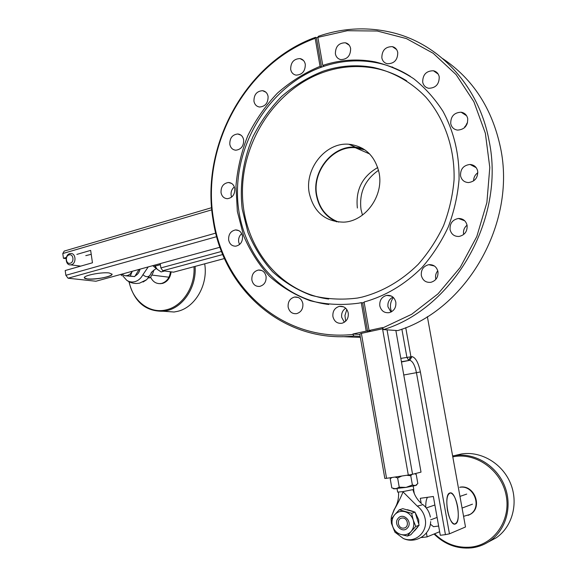 <?xml version="1.0" encoding="UTF-8"?>
<svg xmlns="http://www.w3.org/2000/svg" width="577" height="577" viewBox="0 0 577 577"><rect width="100%" height="100%" fill="white"/><g stroke="black" fill="none" stroke-linecap="round" stroke-linejoin="round"><path stroke-width="0.87" d="M315.186 38.327C245.095 63.513 200.868 146.753 213.562 219.498C223.364 288.074 283.235 341.988 353.001 334.444L353.91 336.023C283.437 343.668 222.989 289.221 213.108 220.025C200.313 146.666 244.893 62.734 315.605 37.289L315.186 38.327L320.069 66.341C304.519 72.832 290.274 81.79 277.349 93.214C265.434 105.807 255.589 119.944 247.821 135.638C241.395 151.917 237.45 168.679 235.979 185.917L237.342 211.384L243.573 235.64C250.029 250.916 258.712 264.511 269.618 276.419C281.641 287.094 295.2 295.208 310.289 300.754C326.005 304.642 342.197 305.435 358.865 303.149L361.26 302.658L366.215 331.111L370.434 330.585L369.064 330.491L364.087 302.002C385.573 296.023 404.874 284.519 422.003 267.483C432.519 255.387 441.268 241.907 448.257 227.035C454.063 211.615 457.669 195.747 459.061 179.418C459.407 154.578 454.056 131.895 442.999 111.354C434.813 98.638 425.04 87.747 413.687 78.696C401.635 70.848 388.761 65.237 375.057 61.869C357.466 58.551 340.041 59.734 322.774 65.403L317.877 37.361L318.295 36.329C342.796 27.855 367.542 26.621 392.519 32.622C439.436 43.91 478.953 86.11 489.029 140.514C505.827 219.109 453.45 308.363 383.517 329.59L382.63 327.988L411.682 314.285L438.037 293.823L460.179 267.476L476.811 236.505L486.887 202.549L489.794 167.481L485.358 133.244L473.883 101.747L456.126 74.649L433.183 53.279L406.41 38.58L377.286 31.028L347.304 30.711L317.877 37.361M383.517 329.59L397.726 330.607C465.956 310.022 516.826 223.71 500.475 147.568C492.123 108.476 472.873 78.825 442.71 58.623M317.927 37.231L316.412 37.779L315.605 37.289M362.284 297.047C382.991 291.522 401.621 280.631 418.174 264.374C428.343 252.813 436.811 239.902 443.576 225.643C449.202 210.85 452.7 195.61 454.063 179.93C454.943 148.599 444.636 118.725 425.92 97.225C411.177 81.934 392.915 71.736 373.045 67.386C356.139 64.357 339.42 65.655 322.882 71.274C307.938 77.26 294.212 85.627 281.713 96.381C270.166 108.281 260.588 121.697 252.986 136.634C243.155 159.75 239.448 184.799 242.21 209.09L247.959 232.394C254.01 247.093 262.203 260.191 272.532 271.695C283.949 282.016 296.838 289.899 311.212 295.337C326.193 299.182 341.642 300.083 357.567 298.035L362.284 297.047M364.166 302.478L362.608 302.824L364.166 302.463M410.341 76.38C399.767 69.644 388.444 65.086 376.37 62.698C358.822 59.388 341.425 60.556 324.195 66.211L321.497 67.141C270.959 85.403 235.943 141.04 237.5 195.625C238.784 250.216 276.866 298.165 328.782 304.505M406.677 80.823C396.565 74.541 385.768 70.315 374.271 68.151C357.408 65.122 340.718 66.405 324.209 72.01C275.683 88.707 241.496 141.589 242.463 193.908C243.155 246.249 279.21 292.517 328.71 299.059M362.767 148.491L355.547 147.185C332.568 145.065 311.573 171.441 316.427 195.336C318.944 208.095 325.716 216.93 336.752 221.842M379.118 172.977C383.885 196.043 365.082 221.582 343.56 222.145C325.168 221.77 313.737 212.084 309.25 193.086C304.36 168.881 325.565 142.115 348.789 144.236C364.909 146.154 375.021 155.732 379.118 172.977M335.381 53.82C336.059 56.986 337.848 58.904 340.747 59.597C347.311 59.424 350.607 55.731 350.636 48.511C349.965 45.432 348.234 43.52 345.443 42.792C338.786 42.842 335.432 46.521 335.381 53.82M391.523 311.775L390.643 308.782C389.994 304.62 390.903 300.855 393.377 297.494M345.673 321.23L344.952 315.525L346.791 309.474M347.462 44.076L347.967 43.96M290.671 69.384C291.349 72.608 293.159 74.527 296.08 75.133C302.24 74.801 305.32 71.195 305.298 64.292C304.627 61.14 302.875 59.236 300.04 58.587C293.794 58.818 290.671 62.417 290.671 69.384M381.837 57.88C382.537 61.083 384.39 63.052 387.376 63.773C394.264 63.665 397.726 59.9 397.755 52.485C397.07 49.37 395.288 47.422 392.41 46.643C385.422 46.622 381.895 50.365 381.837 57.88M422.696 82.15C423.468 85.54 425.473 87.581 428.718 88.281C435.75 88.057 439.248 84.242 439.227 76.828C438.477 73.546 436.544 71.519 433.435 70.762C426.28 70.827 422.703 74.628 422.696 82.15M450.738 123.68C451.625 127.402 453.911 129.551 457.597 130.106C464.485 129.573 467.853 125.728 467.709 118.588C466.843 114.974 464.651 112.847 461.124 112.205C454.092 112.58 450.63 116.41 450.738 123.68M460.547 175.87C461.607 180.06 464.247 182.289 468.481 182.57C474.907 181.596 477.98 177.781 477.691 171.131C476.667 167.07 474.121 164.842 470.053 164.459C463.461 165.282 460.295 169.083 460.547 175.87M450.074 229.632C451.308 234.284 454.279 236.563 458.989 236.462C464.781 235.12 467.478 231.399 467.089 225.311C465.884 220.775 463.006 218.495 458.455 218.467C452.498 219.693 449.707 223.414 450.074 229.632M421.333 275.489C422.689 280.458 425.84 282.737 430.795 282.333C435.996 280.783 438.376 277.184 437.943 271.551C436.616 266.697 433.543 264.41 428.733 264.684C423.381 266.141 420.914 269.74 421.333 275.489M437.77 270.808C435.931 273.029 435.231 275.568 435.678 278.417L435.887 279.318M288.147 307.101C289.351 311.84 292.157 314.025 296.578 313.657C301.136 312.222 303.228 308.875 302.86 303.61C301.67 298.944 298.915 296.758 294.58 297.04C289.935 298.41 287.786 301.764 288.147 307.101M251.875 280.033C252.95 284.483 255.532 286.61 259.614 286.423C264.244 285.139 266.401 281.807 266.076 276.426C265.016 272.048 262.485 269.913 258.482 270.029C253.765 271.255 251.565 274.587 251.875 280.033M229.812 144.308C230.584 147.885 232.581 149.854 235.805 150.208C241.179 149.479 243.79 146.024 243.645 139.85C242.888 136.338 240.934 134.376 237.782 133.979C232.336 134.636 229.682 138.076 229.812 144.308M253.952 101.235C254.666 104.603 256.541 106.536 259.585 107.026C265.333 106.5 268.168 102.973 268.096 96.438C267.389 93.135 265.557 91.216 262.6 90.683C256.772 91.123 253.887 94.642 253.952 101.235M379.81 305.86C381.195 310.931 384.347 313.188 389.28 312.647C394.077 311.046 396.262 307.57 395.829 302.211C394.473 297.242 391.394 294.977 386.583 295.402C381.649 296.917 379.392 300.408 379.81 305.86M391.011 312.049L387.975 306.849C387.492 302.384 389.15 299.131 392.944 297.097M221.034 192.653C221.885 196.49 224.042 198.51 227.511 198.697C232.567 197.767 234.983 194.377 234.774 188.528C233.937 184.755 231.824 182.743 228.427 182.498C223.306 183.363 220.84 186.746 221.034 192.653M231.615 197.125L231.139 195.387C230.735 191.925 231.803 189.097 234.341 186.89M228.643 239.974C229.596 244.107 231.947 246.177 235.712 246.184C240.508 245.074 242.773 241.72 242.506 236.137C241.561 232.069 239.253 229.999 235.575 229.927C230.692 230.98 228.384 234.334 228.643 239.974M239.534 244.54L238.676 241.958C238.272 238.582 239.275 235.813 241.691 233.642M332.907 316.564C334.227 321.533 337.242 323.762 341.966 323.25C346.568 321.706 348.667 318.309 348.256 313.066C346.957 308.183 344 305.947 339.377 306.351C334.667 307.829 332.511 311.234 332.907 316.564M344.368 322.255L341.699 317.35C341.231 313.39 342.565 310.347 345.702 308.226M467.06 225.174C464.24 227.547 463.093 230.54 463.605 234.147M477.85 172.718C475.03 174.752 473.616 177.485 473.616 180.904M467.521 122.793L464.348 127.842M342.349 336.658L360.351 337.379M355.8 147.921L356.507 147.813M382.63 327.988L382.551 327.548L369.064 330.491M324.195 66.211L322.774 65.403M316.412 37.779L321.533 67.127M353.91 336.023L360.171 336.362M321.497 67.141L320.069 66.341M362.608 302.824L361.26 302.658M362.652 302.824L367.599 331.205M366.215 331.111L352.922 334.011L353.001 334.444M359.832 334.415L352.922 334.011M87.365 279.016C94.808 280.004 112.63 276.556 112.097 274.219L109.233 272.971C101.992 271.89 83.636 275.417 84.307 277.753L87.365 279.016M216.685 236.671L68.072 278.222L95.941 281.237L219.981 247.244M85.778 255.647L91.224 254.313M68.072 278.222L65.872 275.301L65.194 270.534L92.457 262.787L90.654 250.382L76.849 254.399M66.369 257.443L63.456 258.294L62.785 253.541L64.213 251.089L211.622 207.691M66.124 258.647L63.456 258.294M211.817 209.833L62.785 253.541M65.872 275.301L215.762 233.115M387.044 329.842L412.555 474.28L421.015 472.123L395.858 330.47M412.555 474.28L408.3 475.044L382.537 328.775L383.027 328.71M384.83 478.448L359.781 334.083L361.375 333.376L386.554 478.311L384.83 478.448M382.537 328.775L361.375 333.376M408.3 475.044L386.554 478.311M434.524 526.563L433.507 526.693L430.363 524.168M425.783 507.371C425.646 502.769 426.208 499.415 427.47 497.309M421.181 503.303L420.294 498.304L433.363 496.487L440.287 535.276L445.444 534.641L416.421 372.526C414.892 365.335 412.721 361.26 409.886 360.293L401.404 361.721M405.739 327.642L410.911 356.6L408.574 360.279L406.872 357.17L401.873 329.142M400.813 358.396L412.05 356.615C415.635 357.603 418.419 362.709 420.395 371.941L449.454 533.833L445.444 534.641M421.96 537.014L422.047 537.497L421.253 537.454M413.594 489.599L414.315 493.71M449.454 533.833L465.502 526.974L427.362 316.643M449.829 493.025C456.191 490.212 461.946 521.954 455.404 523.93C448.985 527.414 443.049 494.33 449.829 493.025M439.652 531.713L427.124 536.877L426.425 532.932M422.047 537.497L427.124 536.877M464.737 126.659L465.091 127.128M362.464 215.091L361.014 209.523C359.024 192.906 364.866 179.829 378.541 170.287M467.045 124.156L466.591 123.694M435.823 279.073L436.479 278.54M364.916 149.876L355.331 147.719C332.669 145.649 311.969 171.672 316.759 195.242C319.463 208.658 326.762 217.601 338.67 222.073M377.74 167.532C362.233 176.483 355.446 189.984 357.379 208.016M351.169 144.466L349.662 144.611M224.475 258.525L173.526 272.178L162.786 270.736L160.868 267.93L160.211 263.624M160.868 267.93L221.532 251.442M222.765 254.536L162.786 270.736M447.471 510.342C446.021 499.552 447.088 493.753 450.651 492.953C453.637 493.977 455.96 498.535 457.633 506.613C459.112 517.338 458.044 523.151 454.438 524.053C451.474 523.043 449.151 518.478 447.471 510.342M112.082 274.089L112.082 274.111C111.96 274.984 110.164 275.907 106.695 276.881C98.501 279.246 84.43 279.831 84.307 277.768M150.64 277.191C152.746 281.641 155.985 283.783 160.348 283.617L161.834 283.357C166.76 281.684 169.631 277.818 170.446 271.767M158.913 283.632L162.519 283.437C167.445 281.764 170.309 277.905 171.124 271.854M129.19 281.807C132.638 301.086 149.804 314.285 166.537 309.762C182.671 306.12 195.423 286.38 193.966 266.704M195.084 266.401C196.699 286.553 183.659 306.87 167.114 310.585L163.717 311.227C145.649 311.746 134.059 301.901 128.959 281.684M163.406 311.263L174.095 312.006L177.456 311.378C195.069 307.527 208.326 284.713 204.684 263.826M69.795 253.649L70.545 253.512C75.89 252.784 76.691 263.501 71.375 264.72L70.682 264.85C65.316 265.636 64.473 254.911 69.795 253.649M70.257 263.22C74.592 262.189 73.337 253.447 69.074 254.904C64.761 255.957 65.994 264.648 70.257 263.22M463.576 516.336L469.909 514.475C482.668 507.529 473.868 484.5 459.645 487.327L460.093 487.183C474.301 484.363 483.093 507.356 470.342 514.295L468.214 515.34M434.589 533.797C445.04 543.866 457.164 548.301 470.969 547.097C494.078 544.71 511.02 520.44 506.209 495.715C501.752 470.94 477.107 452.765 454.532 456.544L452.786 456.854M452.62 455.931L454.669 455.556C474.215 452.411 495.816 464.939 504.262 485.091C512.823 505.192 506.527 529.527 489.96 540.916C484.355 544.767 478.182 547.09 471.431 547.89C457.2 549.109 444.737 544.486 434.048 534.021M487.998 542.192L496.256 537.793C512.571 526.585 518.773 502.675 510.335 482.942C502.012 463.151 480.735 450.853 461.463 453.962L455.491 455.368M403.727 528.092C409.692 527.587 407.838 517.042 401.981 518.067C396.053 518.6 397.87 529.08 403.727 528.092M422.501 504.348C423.273 504.579 421.52 505.163 417.243 506.094L403.056 491.907C400.597 497.85 397.741 503.613 394.495 509.188L395.57 506.967C397.935 502.416 398.916 497.475 398.498 492.159M417.243 506.094C421.484 509.296 424.131 513.588 425.184 518.961C428.011 532.282 414.928 543.75 403.251 538.442L395.613 532.665M422.71 504.5C426.8 507.659 429.353 511.842 430.37 517.05M394.444 531.042L391.43 523.346L391.134 519.812M413.182 486.079L413.781 489.447L402.688 491.662L397.64 492.094M391.141 519.257L391.401 516.66L394.495 509.188M415.7 513.566L418.707 519.798L418.808 523.418M417.784 526.981L414.409 530.97M407.348 509.693L413.291 511.474M122.735 275.792L126.738 280.299C129.277 281.937 131.996 282.391 134.895 281.663C138.321 280.66 140.997 278.338 142.937 274.681L148.231 266.913M156.951 269.055L152.732 265.68M135.386 275.763C137.788 274.45 139.331 272.25 140.016 269.163M143.074 282.016L146.659 279.715L149.789 275.539C147.842 277.357 145.555 277.068 142.937 274.681M151.982 271.839L149.789 275.539M407.564 527.861C413.082 521.969 403.179 511.972 398.166 518.319C392.699 524.161 402.486 534.172 407.564 527.861M413.226 520.043C414.437 524.406 413.731 528.207 411.105 531.46L407.427 536.062L400.748 534.439C396.752 533.112 394.026 530.328 392.576 526.087L391.062 519.372L394.668 514.763C397.459 511.734 400.892 510.717 404.96 511.705C408.985 512.989 411.74 515.773 413.226 520.043L415.772 526.469L411.105 531.46C408.271 534.49 404.816 535.478 400.748 534.439L395.094 532.456L392.576 526.087C391.386 521.774 392.086 517.995 394.668 514.763L399.284 509.801L411.653 513.285L413.226 520.043M399.284 509.801L402.746 508.669L415.043 512.124L419.133 525.2L410.846 534.728L407.427 536.062M415.043 512.124L411.653 513.285M419.133 525.2L415.772 526.469M414.625 473.753L416.212 474.395L417.827 483.555L415.361 485.574L416.37 485.185M415.361 485.574L412.389 484.983L406.049 487.399L415.361 485.574M394.004 488.741L406.049 487.399L399.241 487.19L397.625 477.929L401.888 476.011M392.115 477.475L390.218 478.751L391.812 487.918L395.735 488.863L399.241 487.19M412.389 484.983L410.759 475.722L406.634 475.297M412.028 474.373L410.759 475.722M394.942 477.049L397.625 477.929M390.218 478.751L391.285 477.605M139.086 269.416L134.715 276.592L125.31 275.777C128.166 275.792 130.452 274.349 132.169 271.45L130.301 276.058L125.31 275.777L121.473 274.241M134.715 276.592L130.301 276.058M121.603 275.655L120.853 274.414M153.929 269.986L152.898 273.058L150.301 277.696L148.224 278.013M150.301 277.696L148.614 277.487M164.618 270.988L161.113 271.933L157.196 269.293L154.513 265.189M154.456 265.204L155.646 267.418M154.982 266.156L160.37 264.684M403.763 374.992L420.395 371.941M401.448 361.945L409.72 360.286L412.05 356.615M393.492 67.733L392.216 66.903M343.567 306.82L339.377 306.351M238.806 230.627L235.575 229.927M231.593 183.414L228.427 182.498M391.473 296.109L386.583 295.402M265.874 92.197L262.6 90.683M240.97 135.169L237.782 133.979M261.886 270.563L258.482 270.029M298.287 297.48L294.58 297.04M434.445 266.019L428.733 264.684M464.716 220.782L458.455 218.467M476.191 167.669L470.053 164.459M466.605 115.746L461.124 112.205M438.181 74.094L433.435 70.762M396.572 49.521L392.41 46.643M303.502 60.506L300.04 58.587M349.179 45.165L345.443 42.792M348.789 144.236L355.547 147.185M374.271 68.151L373.045 67.386M376.37 62.698L375.057 61.869M401.455 361.988L409.886 360.293M369.677 153.965L355.331 147.719M433.507 526.693L438.635 526.044M174.095 312.006L163.717 311.227M160.348 283.617L161.041 283.696M70.682 264.85L80.737 266.12M151.924 275.07L168.931 277.205M469.909 514.475L470.342 514.295M496.256 537.793L489.96 540.916M430.666 519.841L437.099 517.432M462.076 508.063L472.455 504.175M426.266 507.955L434.885 505.005M459.963 496.4L466.721 494.085M412.981 489.779C414.279 494.532 416.558 498.593 419.818 501.983L421.578 503.656M403.251 538.442C415.281 544.291 430.514 534.886 430.644 521.601M397.647 492.138L397.055 488.726M411.25 475.116L411.149 474.532M394.343 509.058L391.401 516.66M126.738 280.299C129.731 282.478 133.071 283.538 136.763 283.487L139.454 283.192L146.659 279.715M155.718 268.882C152.22 271.428 150.705 272.834 151.167 273.101M416.291 485.264L416.774 484.759M394.113 488.964L393.334 488.56"/></g></svg>
